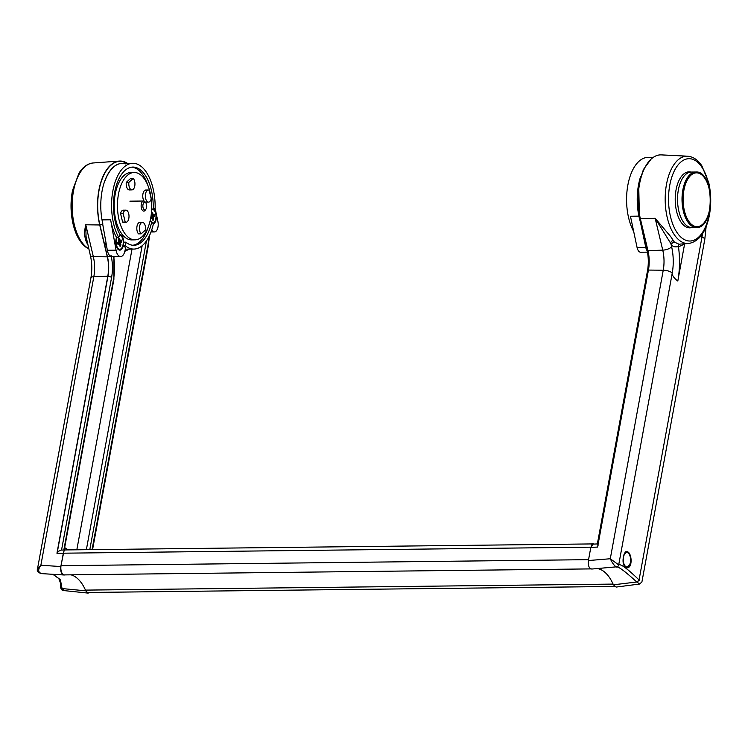 <?xml version="1.0" encoding="UTF-8"?>
<svg xmlns="http://www.w3.org/2000/svg" width="748" height="748" viewBox="0 0 748 748"><rect width="100%" height="100%" fill="white"/><g stroke="black" fill="none" stroke-linecap="round" stroke-linejoin="round"><path stroke-width="1.12" d="M63.898 551.398L60.794 566.554C60.382 571.977 61.57 574.801 64.365 575.006L41.187 573.594M63.206 553.408L56.951 553.249L57.39 551.734L61.448 550.023L65.001 550.117M56.951 553.249L107.787 276.236A25.367 12.894 -90.7 0 0 107.319 256.835L93.332 256.639A6.311 2.207 166.6 0 1 90.377 255.507C92.051 262.829 92.228 270.262 90.919 277.798L37.475 568.976L40.869 565.245C37.774 569.611 38.017 572.388 41.598 573.585M53.108 574.361L60.392 579.663L62.047 588.554L85.786 590.827A45.151 22.945 89.3 0 0 78.372 579.317M73.725 575.885A45.151 22.945 89.3 0 0 70.948 574.829A45.422 23.085 -90.7 0 1 85.496 590.116A6.816 3.46 89.3 0 0 88.152 592.472L614.482 586.46M85.786 590.827L88.096 593.108L89.695 592.453M132.013 249.103L76.829 549.799M105.982 242.614L107.02 248.448M122.158 163.419A42.898 21.804 89.3 0 0 122.092 163.419A42.898 21.804 89.3 0 0 105.337 179.492A42.898 21.804 89.3 0 0 102.859 223.961M125.655 163.906A42.898 21.804 89.3 0 0 122.233 163.41A42.898 21.804 89.3 0 0 105.477 179.492L105.337 179.492M127.141 163.354L122.794 161.652A44.983 22.861 89.3 0 0 101.859 179.801A44.983 22.861 89.3 0 0 99.867 224.849L107.46 256.714A25.675 13.043 -90.7 0 1 107.936 276.349A3.151 0.972 10.4 0 1 111.592 277.415A28.761 14.614 -90.7 0 0 111.05 255.414M64.665 547.592L68.218 549.892M57.39 551.734L107.936 276.349M127.441 163.354A45.291 23.01 89.3 0 0 119.325 161.082A45.291 23.01 89.3 0 0 99.727 224.97L107.319 256.835M87.675 244.157L87.002 243.24C84.44 238.303 84.019 232.151 85.749 224.774L86.048 236.405L90.377 255.507M60.607 586.469A2.525 1.898 4.1 0 0 60.579 586.675A2.525 1.898 4.1 0 0 62.047 588.554L64.01 590.583M52.865 574.342L58.84 578.587L60.457 583.001L60.569 586.769A2.525 1.954 4 0 0 62.065 588.704M60.569 586.722A2.525 1.954 4 0 0 60.569 586.769C60.897 589.349 61.991 590.621 63.851 590.574L88.096 593.099M131.947 189.889L129.339 189.927A6.059 3.076 -90.7 0 1 126.272 182.362L130.619 178.473L133.228 178.445A6.059 3.076 -90.7 0 1 134.883 185.233A6.059 3.076 -90.7 0 1 131.947 189.889A6.059 3.076 -90.7 0 1 128.88 182.334L133.228 178.445M126.001 222.268L123.392 222.306A6.059 3.076 -90.7 0 1 122.616 222.109L120.559 213.498A6.059 3.076 -90.7 0 1 123.261 210.188L125.87 210.16A6.059 3.076 -90.7 0 1 129.011 216.181A6.059 3.076 -90.7 0 1 126.001 222.268A6.059 3.076 -90.7 0 1 125.225 222.081L123.168 213.47L120.559 213.498M138.539 233.872A6.059 3.076 -90.7 0 1 136.884 227.083A6.059 3.076 -90.7 0 1 139.82 222.418L142.429 222.39A6.059 3.076 -90.7 0 1 145.486 229.954L141.148 233.844L138.539 233.872M144.149 201.109A6.059 3.076 -90.7 0 1 142.868 194.34A6.059 3.076 -90.7 0 1 145.757 190.039A6.059 3.076 -90.7 0 1 146.543 190.235L144.981 190.254M148.506 202.128A6.059 3.076 -90.7 0 1 145.364 196.107A6.059 3.076 -90.7 0 1 148.366 190.011A6.059 3.076 -90.7 0 1 149.151 190.198L151.199 198.818A6.059 3.076 -90.7 0 1 148.506 202.128L145.897 202.156A6.059 3.076 -90.7 0 1 145.187 201.997M134.191 172.489L130.937 172.526A33.688 17.12 89.3 0 0 124.009 175.509A33.688 17.12 89.3 0 0 114.65 213.395A33.688 17.12 89.3 0 0 131.704 239.893L134.967 239.856A33.688 17.12 -90.7 0 1 117.913 213.358A33.688 17.12 -90.7 0 1 127.272 175.471A33.688 17.12 -90.7 0 1 134.191 172.489A33.688 17.12 -90.7 0 1 151.694 205.981A33.688 17.12 -90.7 0 1 134.967 239.856M141.148 233.844A6.059 3.076 -90.7 0 1 139.493 227.046A6.059 3.076 -90.7 0 1 142.429 222.39M122.616 222.109L125.225 222.081M123.168 213.47A6.059 3.076 -90.7 0 1 125.87 210.16M126.272 182.362L128.88 182.334M122.092 163.419L122.233 163.41A42.898 21.804 89.3 0 0 105.141 180.38L104.991 180.38M153.349 224.017A7.826 3.974 89.3 0 0 156.435 216.611A7.826 3.974 89.3 0 0 153.462 208.832M131.835 167.15A39.111 19.878 -90.7 0 1 147.721 185.018M149.909 221.66L151.76 221.642A7.826 3.974 -90.7 0 0 153.405 223.736A42.898 21.804 -90.7 0 1 133.855 249.075A42.898 21.804 -90.7 0 1 125.458 245.886L123.28 245.914A42.898 21.804 -90.7 0 0 125.711 247.541L124.832 251.272A9.341 4.74 -90.7 0 1 120.624 256.564A9.341 4.74 -90.7 0 1 116.043 250.178L110.629 219.781A42.898 21.804 -90.7 0 0 116.548 237.499A7.826 3.974 89.3 0 0 117.455 248.654A7.826 3.974 89.3 0 0 123.28 245.914A7.826 3.974 -90.7 0 0 123.336 245.699A7.826 3.974 -90.7 0 0 123.701 242.184A7.826 3.974 89.3 0 0 121.924 235.863L122.335 234.582L121.924 235.863A7.817 3.974 89.3 0 0 121.812 235.732L121.821 235.723A7.826 3.974 89.3 0 0 119.895 234.498M121.821 235.723L122.223 234.451L121.812 235.732M155.154 208.514L157.912 221.548A7.574 3.843 -90.7 0 1 154.453 231.927A7.574 3.843 -90.7 0 1 152.76 231.179L151.657 230.15M148.207 227.018A39.111 19.878 -90.7 0 1 132.733 245.251M151.666 209.001L153.218 208.991A7.826 3.974 -90.7 0 1 154.546 208.514A7.826 3.974 -90.7 0 1 155.154 208.608L153.938 208.617M116.548 237.499L118.726 237.481A42.898 21.804 -90.7 0 1 112.939 190.525A42.898 21.804 -90.7 0 1 132.882 163.288A42.898 21.804 -90.7 0 1 155.154 208.608M151.76 221.642A39.111 19.878 -90.7 0 1 133.817 245.297A39.111 19.878 -90.7 0 1 125.87 242.156A7.826 3.974 -90.7 0 1 125.458 245.886M123.701 242.184L125.87 242.156M118.726 237.481A7.826 3.974 -90.7 0 1 120.241 235.124A39.111 19.878 -90.7 0 1 114.687 192.189A39.111 19.878 -90.7 0 1 132.92 167.075A39.111 19.878 -90.7 0 1 153.218 208.991M99.867 224.849A3.151 1.103 -13.4 0 0 102.682 224.054L107.347 250.281A9.341 4.74 89.3 0 0 111.312 256.583M151.638 209.59A6.938 3.525 -90.7 0 1 152.386 209.431A6.938 3.525 -90.7 0 1 155.921 215.097A6.938 3.525 -90.7 0 1 153.761 222.857A6.938 3.525 -90.7 0 1 152.854 223.278M151.872 217.818L151.096 216.929L153.948 216.153L153.705 214.237L152.938 214.769M153.499 214.396L153.714 215.564L151.358 216.2L151.592 216.798L153.153 216.78L153.34 219.08L152.545 220.099M151.694 212.75L152.676 214.919L153.938 214.564L153.415 217.013L154.247 216.387L153.714 215.564L154.462 215.415L154.275 214.47L153.013 214.76M152.031 218.061L150.881 218.472A0.505 0.468 -48.6 0 1 150.787 218.481M150.731 217.855L152.153 218.229L152.985 220.323L153.677 218.986L152.826 219.594L153.303 219.08L152.143 218.061M153.677 218.986L153.34 217.341L151.124 217.818M119.961 235.396A6.938 3.525 -90.7 0 1 123.252 242.576A6.938 3.525 -90.7 0 1 119.802 249.243A6.938 3.525 -90.7 0 1 116.445 244.746A6.938 3.525 -90.7 0 1 117.146 237.49M117.791 242.623L118.362 242.885L117.904 242.455M118.081 243.764L118.362 242.885L121.251 242.109L120.409 242.726L120.596 245.026L119.802 246.036M120.765 240.342L120.98 241.511L118.623 242.146L118.857 242.745L120.68 242.96L121.513 242.343L121.541 240.417L120.204 240.716M120.98 241.511L121.213 242.109L120.98 241.511M119.652 245.157L120.419 245.681L120.559 245.026L119.727 245.746M119.128 243.764L118.39 243.764M118.96 238.696L119.942 240.865L120.98 240.183L120.269 240.706M118.829 241.258L117.941 242.277L118.109 244.409A0.505 0.468 -48.7 0 1 118.053 244.418L117.978 244.297M118.408 244.643L119.409 244.166L120.241 246.27L120.933 244.942L120.606 243.287L117.745 243.128M106.468 245.335L105.636 243.82M106.403 244.933L105.739 243.446M119.802 249.243L119.044 249.252A6.938 3.525 -90.7 0 1 117.202 248.261M146.281 208.496A3.787 1.926 -90.7 0 1 145.963 209.094A3.787 1.926 -90.7 0 1 143.392 208.608A3.787 1.926 -90.7 0 1 143.336 203.54A3.787 1.926 -90.7 0 1 145.888 202.989A3.787 1.926 -90.7 0 1 146.281 208.496M145.888 202.989L145.168 201.979A5.049 2.562 89.3 0 0 143.644 201.025A5.049 2.562 89.3 0 0 141.138 206.093A5.049 2.562 89.3 0 0 143.766 211.114A5.049 2.562 89.3 0 0 145.262 210.123L145.963 209.094M597.409 568.574A45.151 22.945 -90.7 0 1 613.397 584.805L616.23 587.058M639.503 580.326L638.96 579.868C627.413 568.676 620.662 563.693 618.699 564.899L610.284 558.747L588.405 560.542C587.984 565.965 589.181 568.779 591.977 568.985M588.405 560.542L590.817 547.386L597.596 547.078L648.441 270.075L663.242 270.215L610.284 558.747C612.294 563.057 614.342 565.815 616.446 567.031A2.525 2.515 -117.9 0 0 617.39 566.75L591.696 569.05M593.145 544.114L590.817 547.386M597.858 543.918L598.045 545.572M691.666 227.57A28.013 14.231 -90.7 0 1 689.768 227.85A28.013 14.231 -90.7 0 1 684.093 225.616A28.013 14.231 -90.7 0 1 675.444 194.33A28.013 14.231 -90.7 0 1 689.123 171.834A28.013 14.231 -90.7 0 1 691.04 172.068M640.344 218.659A3.151 1.103 166.6 0 1 639.418 218.126L647.001 250A3.151 1.103 166.6 0 0 647.927 250.524M687.58 156.192A43.693 22.206 89.3 0 0 665.524 191.479A43.693 22.206 89.3 0 0 679.885 240.734A43.693 22.206 89.3 0 0 688.571 243.53C698.866 241.679 705.747 232.516 709.235 216.022C711.376 204.802 711.208 193.648 708.711 182.559L701.895 165.897C697.931 159.894 693.153 156.659 687.58 156.192L661.391 154.892A45.291 23.01 89.3 0 0 640.381 218.799L647.964 250.674A25.367 12.894 -90.7 0 1 648.441 270.075M678.978 244.222L674.369 242.09L670.685 236.583L655.164 218.276L671.676 244.933C672.835 246.718 675.089 247.261 678.436 246.55L678.576 245.185L680.054 244.072M679.857 244.1L688.571 243.53M673.883 241.146L673.658 240.576A2.525 2.3 -22 0 0 670.834 243.418L671.517 246.288A45.422 15.895 166.6 0 1 671.676 244.933A2.525 2.356 -34.1 0 1 674.369 242.09M623.402 556.914C624.01 553.623 625.085 551.884 626.628 551.697C631.714 551.136 633.322 568.274 626.815 567.844L625.253 567.33C623.196 565.142 622.579 561.673 623.402 556.914M616.492 567.012C618.072 566.152 624.832 571.145 636.782 582L613.397 584.805M638.96 579.868A2.525 0.795 133.2 0 1 636.782 582L639.68 584.02L616.1 587.077M684.635 243.811L677.81 281.005L684.635 243.811M639.68 584.02L641.924 581.897L704.794 239.332A6.311 1.945 10.4 0 0 701.979 237.088L639.054 579.952A2.525 0.832 131.4 0 1 636.913 582.14M617.652 566.582A2.525 2.506 -130.3 0 0 618.699 564.899M617.848 566.432L617.39 566.741A2.525 2.515 -117.9 0 0 618.69 564.908L672.181 273.441A35.493 18.036 89.3 0 0 671.517 246.288A6.311 2.207 -13.4 0 1 662.747 250.141L647.964 250.674M678.343 190.011A27.76 14.109 89.3 0 0 691.937 227.57A27.76 14.109 -90.7 0 1 678.343 190.011A27.76 14.109 -90.7 0 1 691.302 172.059A27.76 14.109 89.3 0 0 678.343 190.011M639.213 217.509L638.923 216.144A42.898 21.804 -90.7 0 1 640.709 176.322M647.179 250.795A7.574 3.843 -90.7 0 1 645.767 247.382L640.765 223.792M638.923 216.144L630.452 216.237L637.072 247.476A7.574 3.843 89.3 0 0 640.709 252.235L647.459 252.151M653.331 157.351L647.89 157.417A42.898 21.804 89.3 0 0 627.955 184.606A42.898 21.804 89.3 0 0 633.696 231.534M628.872 553.707A7.218 3.665 -90.7 0 1 628.666 566.189A7.218 3.665 -90.7 0 1 623.271 559.41A7.218 3.665 -90.7 0 1 628.872 553.707M591.509 545.385A5.049 2.562 -90.7 0 1 593.295 543.908A5.049 2.562 -90.7 0 1 593.968 544.077M605.983 573.295A45.422 23.085 89.3 0 0 601.336 569.873M593.295 543.908L65.684 549.93A5.049 2.562 89.3 0 0 63.328 553.193L61.037 565.684A6.816 3.46 89.3 0 0 64.365 574.903L590.742 568.901M60.794 566.554L40.869 565.245L93.827 276.713L107.787 276.236M63.814 550.089L113.584 278.892A2.525 0.776 10.4 0 1 113.892 279.369L64.206 550.098M113.584 278.892A32.931 16.736 89.3 0 0 113.584 256.639M146.458 240.912L89.797 549.649M86.366 549.687L142.148 245.727M92.069 549.621L147.823 245.83A46.937 23.852 -90.7 0 0 148.983 236.63M61.551 550.032L111.592 277.415M107.46 256.714A3.151 1.103 -13.4 0 0 110.134 255.994M92.565 549.621L148.207 246.429A3.151 0.972 -169.6 0 0 147.823 245.83M119.325 161.082L93.173 162.971A43.693 22.206 89.3 0 0 72.388 199.576A43.693 22.206 89.3 0 0 86.862 247.504A43.693 22.206 89.3 0 0 88.76 248.719M99.727 224.97L85.749 224.774L93.332 256.639A26.236 13.333 89.3 0 1 93.827 276.713A6.311 1.945 -169.6 0 0 90.919 277.798M110.629 219.781L102.018 219.884M116.043 250.178L107.347 250.281M152.76 231.179L151.292 231.197M152.985 220.323L153.462 219.968M154.247 216.387L154.462 215.415M154.275 214.47L153.695 214.237M153.779 214.031L151.535 214.938M152.947 214.648L151.47 214.611M152.779 214.508L152.442 212.853L151.461 212.881M152.442 212.853L151.863 212.619M151.947 212.413L151.339 213.975M151.302 213.975L151.564 215.312M151.582 215.396L151.002 216.209M151.507 215.723L151.021 216.079M151.152 218.706L151.984 218.079M151.573 215.144L152.386 214.928M151.526 214.9L152.592 214.891M152.386 219.211L151.807 217.818L150.741 217.827M118.773 241.66L117.932 242.389M119.241 244.026L117.978 244.418M119.297 244.007L117.875 243.801M119.736 245.821L119.446 244.119L117.866 243.773M120.241 246.27L120.718 245.914M120.933 244.942L119.409 244.007M121.513 242.343L121.728 241.361M121.541 240.417L120.98 240.183M121.045 239.977L118.801 240.884M120.204 240.594L118.736 240.547M120.045 240.445L119.708 238.79L118.726 238.818M119.708 238.79L119.213 238.35L118.605 239.912M119.213 238.35L118.567 238.939M118.736 238.706L118.502 239.603M118.521 239.678L118.848 241.333M118.792 240.847L119.858 240.837M118.623 242.146L118.016 242.371M118.838 241.09L119.671 240.865M648.413 270.206A3.151 0.972 -169.6 0 0 647.506 270.701L597.315 544.17M640.381 218.799L655.164 218.276L662.747 250.141A26.236 13.333 89.3 0 1 663.242 270.215A6.311 1.945 10.4 0 1 672.181 273.441A45.422 14.034 10.4 0 0 677.81 281.005A56.773 28.854 -90.7 0 0 678.436 246.55A46.806 23.786 89.3 0 0 684.242 243.839M710.03 208A41.177 20.925 -90.7 0 1 682.382 238.36A41.177 20.925 -90.7 0 1 675.538 168.627A41.177 20.925 -90.7 0 1 709.833 191.208M700.493 236.527A45.422 14.034 10.4 0 0 701.979 237.088A40.205 20.43 89.3 0 0 702.503 233.75M682.84 189.955A27.76 14.109 89.3 0 0 696.444 227.523C715.219 228.748 714.555 170.357 695.808 172.012A27.76 14.109 89.3 0 0 682.84 189.955M683.896 190.244A26.919 13.679 -90.7 0 1 707.215 182.708A26.919 13.679 -90.7 0 1 699.212 226.317A26.919 13.679 -90.7 0 1 683.896 190.244M645.767 247.382L637.072 247.476M85.496 590.116L613.08 584.095M61.037 565.684L588.564 559.663M63.328 553.193L590.864 547.171M113.967 256.639L113.892 279.369M129.385 249.131L124.823 251.309M148.207 246.429L149.507 235.564M88.806 248.925L85.908 247.177C79.896 242.474 75.604 234.722 73.042 223.942C70.546 212.843 70.368 201.689 72.509 190.478L79.008 173.115C82.85 166.954 87.572 163.569 93.173 162.971M37.475 568.976C36.699 570.808 37.896 572.342 41.084 573.594M148.366 190.011L145.757 190.039M133.855 249.075L125.318 249.178M132.882 163.288L122.233 163.41M154.453 231.927L151.012 231.964M120.624 256.564L111.929 256.658M151.002 216.256L151.61 215.349L151.311 213.844M151.648 209.431L152.386 209.431M118.053 244.437L117.875 242.483L118.708 241.866L119.147 238.556M106.403 244.979L105.44 244.998M129.9 201.175L143.644 201.025M597.362 543.927L593.136 544.114M639.418 218.126L638.699 184.242L643.402 169.553L650.956 159.277M647.506 270.701C648.722 263.707 648.553 256.807 647.001 250M704.794 239.332L706.14 226.607M687.861 227.616L696.444 227.523M687.225 172.105L695.808 172.012M626.001 567.854L629.732 564.703C631.966 560.215 629.311 552.856 628.722 553.268L625.814 551.706"/></g></svg>
